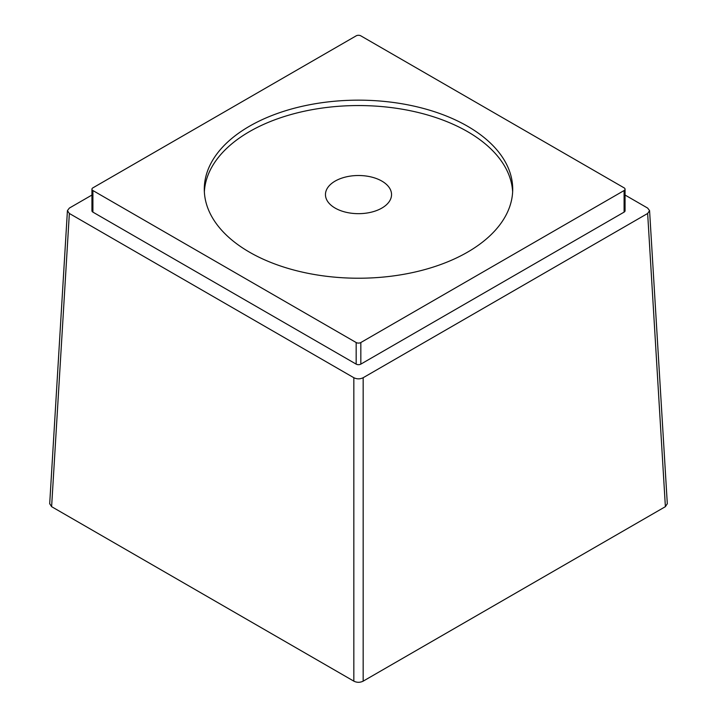 <?xml version="1.0" encoding="UTF-8"?>
<svg xmlns="http://www.w3.org/2000/svg" width="717" height="717" viewBox="0 0 717 717"><rect width="100%" height="100%" fill="white"/><g stroke="black" fill="none" stroke-linecap="round" stroke-linejoin="round"><path stroke-width="1.08" d="M381.865 181.096A33.045 19.081 0 0 0 345.854 176.965A33.045 19.081 0 0 0 325.455 194.585A33.045 19.081 0 0 0 335.135 208.082A33.045 19.081 0 0 0 371.146 212.214A33.045 19.081 0 0 0 391.545 194.585A33.045 19.081 0 0 0 381.865 181.096M512.637 191.887A154.209 89.033 0 0 0 415.349 111.825A154.209 89.033 0 0 0 249.453 131.632A154.209 89.033 0 0 0 204.363 191.887M249.453 126.237A154.209 89.033 0 0 0 204.291 189.189A154.209 89.033 0 0 0 299.482 271.447A154.209 89.033 0 0 0 467.547 252.151A154.209 89.033 0 0 0 512.709 189.189A154.209 89.033 0 0 0 417.518 106.941A154.209 89.033 0 0 0 249.453 126.237M624.095 187.845L360.839 35.85A3.307 1.909 0 0 0 356.161 35.85L92.905 187.845A3.307 1.909 0 0 0 91.937 189.189A3.307 1.909 0 0 0 92.905 190.543L356.161 342.529A3.307 1.909 0 0 0 360.839 342.529L624.095 190.543A3.307 1.909 0 0 0 625.063 189.189A3.307 1.909 0 0 0 624.095 187.845M667.303 503.692L665.385 506.668L363.169 681.15C360.051 682.674 356.932 682.674 353.831 681.15L51.615 506.668L49.697 503.684M92.905 190.543L92.905 212.124A3.307 1.909 180 0 1 91.937 210.78L91.937 189.189M92.905 212.124L356.161 364.119A3.307 1.909 180 0 0 360.839 364.119L624.095 212.124A3.307 1.909 180 0 0 625.063 210.78L625.063 189.189M91.937 195.042L69.352 208.082L67.416 210.646L69.352 213.469L353.831 377.716C356.941 379.221 360.059 379.221 363.169 377.716L647.648 213.469L649.584 210.646L647.648 208.082L625.063 195.042M356.161 342.529L356.161 364.119M360.839 342.529L360.839 364.119M624.095 190.543L624.095 212.124M665.385 506.668L647.648 213.469M51.615 506.668L69.352 213.469M353.831 681.15L353.831 377.716M363.169 681.15L363.169 377.716M667.312 503.845L649.575 210.646M49.688 503.845L67.425 210.646"/></g></svg>
